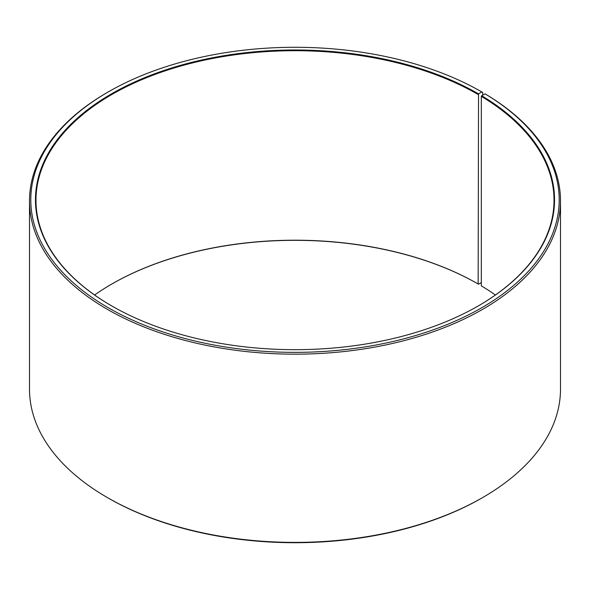 <?xml version="1.0" encoding="UTF-8"?>
<svg xmlns="http://www.w3.org/2000/svg" width="590" height="590" viewBox="0 0 590 590"><rect width="100%" height="100%" fill="white"/><g stroke="black" fill="none" stroke-linecap="round" stroke-linejoin="round"><path stroke-width="0.89" d="M495.401 295A259.025 149.543 -0 0 0 481.329 285.862L481.329 96.369A259.025 149.543 -0 0 1 554.025 200.253A259.025 149.543 -0 0 1 478.343 305.886M482.738 95.16L482.738 92.497L481.824 91.966L478.527 93.869A259.541 149.845 -0 0 0 111.481 93.869A259.541 149.845 -0 0 0 111.473 305.782A259.541 149.845 -0 0 0 478.527 305.782A259.541 149.845 -0 0 0 481.698 95.735L481.329 96.369M481.824 91.966A264.202 152.537 -0 0 0 108.177 91.966A264.202 152.537 -0 0 0 108.177 307.685A264.202 152.537 -0 0 0 480.186 308.622A264.202 152.537 -0 0 0 485.054 93.869L481.698 95.735M108.177 91.966L107.262 92.497A265.5 153.282 -0 0 0 29.5 200.888A265.5 153.282 -0 0 0 107.262 309.271A265.5 153.282 -0 0 0 396.605 342.502A265.5 153.282 -0 0 0 560.5 200.888A265.5 153.282 -0 0 0 485.983 94.407L485.054 93.869M29.5 200.888L29.5 389.112A265.5 153.282 -0 0 0 107.262 497.503L108.177 498.034A264.202 152.537 -0 0 0 108.177 498.034L108.177 498.034A264.202 152.537 -0 0 0 481.824 498.034L482.738 497.503A265.5 153.282 -0 0 0 560.5 389.112L560.5 200.888M478.527 93.869L478.158 284.004A259.025 149.543 -0 0 0 111.842 284.004A259.025 149.543 -0 0 0 94.599 295M478.158 284.004L478.527 284.218A259.541 149.845 -0 0 0 111.658 284.115M478.527 284.218L481.329 282.595M108.177 498.034L107.262 497.503A265.5 153.282 -0 0 0 482.738 497.503M478.158 94.503A259.025 149.543 -0 0 0 195.873 62.09A259.025 149.543 -0 0 0 35.975 200.253A259.025 149.543 -0 0 0 111.658 305.886"/></g></svg>
